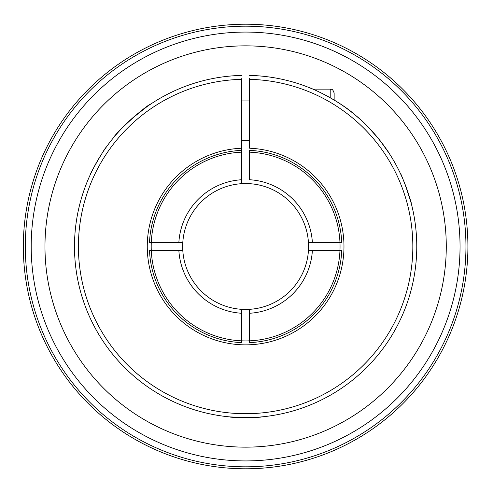 <?xml version="1.0" encoding="UTF-8"?>
<svg xmlns="http://www.w3.org/2000/svg" width="493" height="493" viewBox="0 0 493 493"><rect width="100%" height="100%" fill="white"/><g stroke="black" fill="none" stroke-linecap="round" stroke-linejoin="round"><path stroke-width="0.74" d="M341.735 250.432L312.389 250.432A66.882 66.882 0 0 1 249.557 313.265L249.557 342.617A96.197 96.197 0 0 0 341.735 250.432L339.967 250.432A94.422 94.422 0 0 1 249.557 340.842L249.557 342.617L249.557 340.842A94.422 94.422 0 0 1 241.687 340.842L241.687 313.265A66.882 66.882 0 0 1 178.854 250.432L149.508 250.432A96.197 96.197 0 0 0 241.687 342.617L241.687 340.842A94.422 94.422 0 0 1 151.283 250.432L149.508 250.432L151.283 250.432A94.422 94.422 0 0 1 241.687 152.158L241.687 150.39A96.197 96.197 0 0 0 149.508 242.568L182.798 242.568A62.95 62.95 0 0 0 182.798 250.432L178.854 250.432L182.798 250.432A62.95 62.95 0 0 0 241.687 309.327L241.687 313.265L241.687 309.327A62.95 62.95 0 0 0 249.557 309.327L249.557 313.265L249.557 309.327A62.95 62.95 0 0 0 308.452 242.568L341.735 242.568A96.197 96.197 0 0 0 249.557 150.383L249.557 179.735A66.882 66.882 0 0 1 312.389 242.568L308.452 242.568A62.95 62.95 0 0 0 241.687 183.673L241.687 179.735L241.687 183.673A62.95 62.95 0 0 0 182.798 242.568L178.854 242.568A66.882 66.882 0 0 1 241.687 179.735L241.687 152.158M249.557 150.39L249.557 152.158A94.422 94.422 0 0 1 339.967 242.568L341.735 242.568L339.967 242.568A94.422 94.422 0 0 1 339.967 250.432M249.557 79.336L249.557 148.22A98.36 98.36 0 0 1 330.137 296.811A98.36 98.36 0 0 1 161.106 296.811A98.36 98.36 0 0 1 241.687 148.22L241.687 79.336A167.207 167.207 0 0 0 101.478 331.234A167.207 167.207 0 0 0 389.772 331.234A167.207 167.207 0 0 0 249.557 79.336L249.557 78.652M241.687 342.61L241.687 340.842L242.014 340.854M241.687 78.652L241.687 79.336M241.687 148.22L241.687 150.39M131.982 118.536L147.167 106.513M149.108 105.169L151.018 103.881C145.817 105.44 114.986 133.603 113.828 137.325M248.663 417.614L229.886 416.918C228.912 417.707 262.331 417.707 261.358 416.918M254.376 417.417L251.652 417.534M105.909 147.66C105.712 146.427 88.999 175.366 90.17 174.923C88.999 175.372 105.693 146.452 105.909 147.66M389.643 154.044C389.766 153.576 372.998 128.987 355.854 115.584C340.38 101.496 314.331 89.208 308.082 87.162L312.882 89.128L330.211 89.128C331.395 89.886 332.294 87.699 334.143 93.06L334.143 100.03C343.855 105.853 353.21 112.909 362.213 121.216M241.687 140.271L249.557 140.271M405.382 185.121L411.144 202.999C412.222 203.646 400.791 172.242 400.384 173.425M403.243 179.822L404.285 182.336M312.389 250.432L308.452 250.432L312.389 250.432M241.687 344.78C233.953 344.274 233.953 344.274 241.687 344.78M149.508 242.568L151.283 242.568M446.276 246.5A200.651 200.651 0 0 1 145.299 420.27A200.651 200.651 0 0 1 145.299 72.73A200.651 200.651 0 0 1 446.276 246.5M368.283 127.151L379.025 139.291M379.721 140.16L389.162 153.298M467.912 246.5A222.288 222.288 0 0 1 134.478 439.01A222.288 222.288 0 0 1 134.478 53.99A222.288 222.288 0 0 1 467.912 246.5M247.634 340.903L245.625 340.922M243.604 340.903L241.687 340.842M249.557 75.404A171.145 171.145 0 0 1 393.18 333.206A171.145 171.145 0 0 1 98.07 333.206A171.145 171.145 0 0 1 241.687 75.404A171.145 171.145 0 0 0 98.07 333.206A171.145 171.145 0 0 0 393.18 333.206A171.145 171.145 0 0 0 249.557 75.404M460.043 246.5A214.418 214.418 0 0 1 138.416 432.195A214.418 214.418 0 0 1 138.416 60.805A214.418 214.418 0 0 1 460.043 246.5M243.56 340.903L245.705 340.922M247.313 340.909L249.557 340.842M251.824 344.662L254.548 344.453M465.947 246.5A220.322 220.322 0 0 1 135.464 437.303A220.322 220.322 0 0 1 135.464 55.697A220.322 220.322 0 0 1 465.947 246.5M330.211 89.128L330.211 97.725M241.687 100.929L249.557 100.929"/></g></svg>
